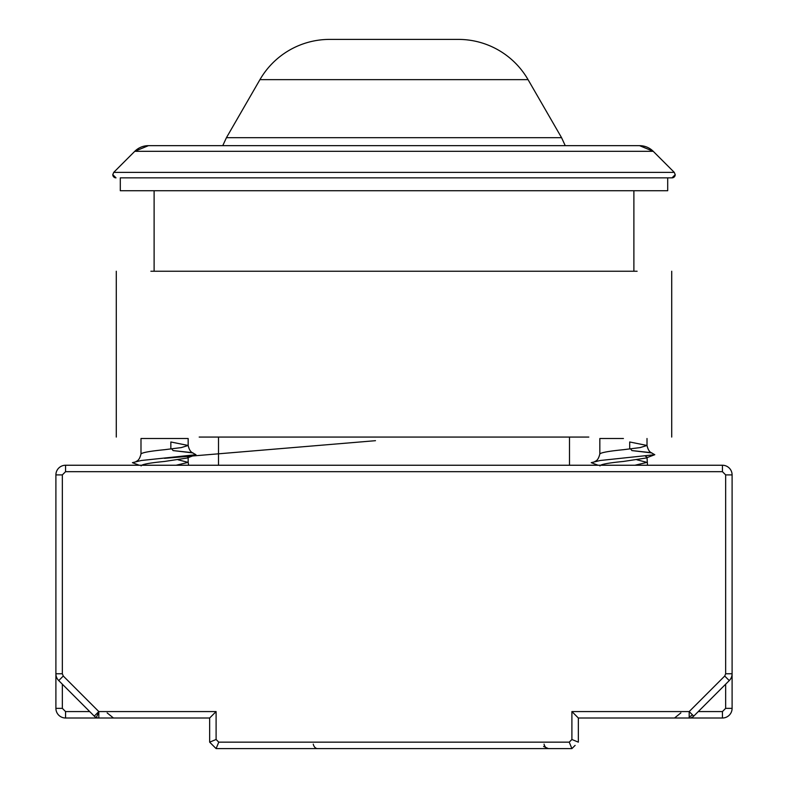 <?xml version="1.0" encoding="UTF-8"?>
<svg xmlns="http://www.w3.org/2000/svg" width="788" height="788" viewBox="0 0 788 788"><rect width="100%" height="100%" fill="white"/><g stroke="black" fill="none" stroke-linecap="round" stroke-linejoin="round"><path stroke-width="1.18" d="M148.43 145.662L134.768 151.316A19.316 19.316 90 0 1 148.43 145.662L639.57 145.662A19.316 19.316 -90 0 1 653.232 151.316L134.768 151.316L113.728 172.365L674.272 172.365L675.217 174.641L671.997 177.861A3.221 3.221 -90 0 0 675.217 174.641M633.887 271.239L633.887 190.735L667.702 190.735L120.298 190.735L120.298 177.861L671.997 177.861L184.697 177.861M116.003 177.861A3.221 3.221 90 0 1 112.782 174.641L116.003 177.861M120.298 190.735L154.113 190.735L154.113 271.239M259.941 79.647A80.504 80.504 -90 0 1 329.65 39.4L458.35 39.4A80.504 80.504 0 0 1 528.058 79.647L259.941 79.647L226.442 137.673L222.758 145.662M689.185 716.824A6.442 4.551 135 0 0 692.396 714.795L693.736 716.125L729.264 680.586L693.736 716.125A6.442 6.442 0 0 1 689.185 718.006L689.185 711.574L724.714 676.035L725.659 673.76L725.659 474.898L722.438 471.677L722.438 465.245A9.663 9.663 0 0 1 732.101 474.898A9.663 9.663 0 0 0 722.438 465.245A9.663 9.663 0 0 1 732.101 474.898A9.663 9.663 0 0 0 722.438 465.245A9.663 9.663 0 0 1 732.101 474.898A9.663 9.663 0 0 0 722.438 465.245L65.562 465.245L65.562 471.677L62.341 474.898L55.899 474.898A9.663 9.663 0 0 1 65.562 465.245A9.663 9.663 0 0 0 55.899 474.898L55.899 673.76A9.663 9.663 0 0 0 58.736 680.586L94.264 716.125L98.815 711.574L216.099 711.574L209.657 718.006L98.815 718.006A6.442 6.442 0 0 1 94.264 716.125A6.442 6.442 0 0 0 98.815 718.006L65.562 718.006A9.663 9.663 0 0 1 55.899 708.353L62.341 708.353L62.341 684.201M645.559 456.282L647.007 457.227L645.924 458.045L623.426 461.453C608.04 462.94 600.21 464.437 599.944 465.944M623.426 438.512L599.835 438.512L599.835 453.937C601.185 452.529 609.045 451.12 623.426 449.702L640.102 447.594L647.007 445.476L629.701 441.979L629.701 448.983M187.14 456.429L188.165 457.227L187.071 458.045L164.574 461.453C149.198 462.94 141.367 464.437 141.101 465.944M164.574 438.512L188.165 438.512L140.993 438.512L140.993 453.937C142.342 452.529 150.203 451.12 164.574 449.702L181.25 447.594L188.165 445.476L170.848 441.979L170.848 448.983M269.072 748.6L216.099 748.6L214.681 747.191M724.714 676.035L729.264 680.586A9.663 9.663 0 0 0 732.101 673.76L732.101 708.353A9.663 9.663 0 0 1 722.438 718.006L578.343 718.006L669.711 718.006L578.343 718.006L571.901 711.574L689.185 711.574L692.396 714.795M573.319 747.191L571.901 748.6L572.541 747.96L571.901 748.6L569.231 742.158L571.901 739.489L578.343 742.158L578.343 718.006M164.574 718.006L118.289 718.006L164.574 718.006M98.815 718.006L65.562 718.006A9.663 9.663 0 0 1 55.899 708.353L55.899 673.76L62.341 673.76L63.286 676.035L98.815 711.574L98.815 718.006A6.442 6.442 0 0 1 96.353 717.523L98.815 711.574M725.659 684.201L725.659 708.353L732.101 708.353A9.663 9.663 0 0 1 722.438 718.006L689.185 718.006M113.452 718.006L107.148 712.904M209.657 718.006L209.657 742.158L212.878 745.379M674.548 718.006L680.852 712.904M216.099 711.574L216.099 739.489L218.768 742.158L216.099 748.6L571.901 748.6L575.122 745.379M212.691 745.202L209.913 742.414M216.099 748.6L209.657 742.158L216.099 739.489M636.98 459.808L646.997 462.389L634.901 465.245M178.127 459.808L188.155 462.389L176.059 465.245M722.438 465.245A9.663 9.663 0 0 1 732.101 474.898A9.663 9.663 0 0 0 722.438 465.245A9.663 9.663 0 0 1 732.101 474.898A9.663 9.663 0 0 0 722.438 465.245A9.663 9.663 0 0 1 732.101 474.898A9.663 9.663 0 0 0 722.438 465.245A9.663 9.663 0 0 1 732.101 474.898L732.101 673.76L725.659 673.76L725.659 474.898L732.101 474.898A9.663 9.663 0 0 0 722.438 465.245A9.663 9.663 0 0 1 732.101 474.898M313.25 744.128A6.442 4.551 -90 0 0 317.584 748.6M544.055 744.128A6.442 4.551 90 0 0 548.399 748.6L543.602 746.463M94.264 716.125L58.736 680.586L63.286 676.035M630.617 448.874L631.937 450.588L651.075 452.647L654.789 454.706L600.16 460.497L591.256 462.674L598.112 465.245M171.774 448.874L173.094 450.588L192.233 452.647L195.946 454.706L141.308 460.497L132.414 462.674L139.259 465.245M199.187 437.064L588.813 437.064M150.892 271.239L637.108 271.239M528.058 79.647L561.558 137.673L226.442 137.673M89.714 711.574L65.562 711.574L65.562 718.006M65.562 471.677L722.438 471.677M722.438 718.006L722.438 711.574L698.286 711.574M65.562 711.574L62.341 708.353M218.768 742.158L569.231 742.158M571.901 739.489L571.901 711.574M62.341 474.898L62.341 673.76M725.659 708.353L722.438 711.574M674.272 172.365L653.232 151.316L639.57 145.662M569.488 437.064L569.488 465.245M667.702 177.861L667.702 190.735M218.512 437.064L218.512 465.245M112.782 174.641L113.728 172.365M561.558 137.673L565.242 145.662M594.979 461.394C597.186 460.763 598.811 458.281 599.835 453.937L599.835 452.824M136.137 461.394C138.343 460.763 139.959 458.281 140.993 453.937L140.993 452.824M647.509 465.245L647.007 457.227M188.657 465.245L188.155 462.389M631.937 450.588L651.883 452.942C649.647 452.292 648.012 449.81 647.007 445.476L647.007 438.512M188.165 462.389L188.165 457.227M188.165 445.476L188.165 438.512M654.789 454.706L645.924 458.045M195.946 454.706L187.071 458.045M164.475 458.33L375.482 440.689M173.094 450.588L193.04 452.942C190.794 452.292 189.169 449.81 188.155 445.476L188.155 445.476M671.721 437.064L671.721 271.239M116.279 437.064L116.279 271.239"/></g></svg>
